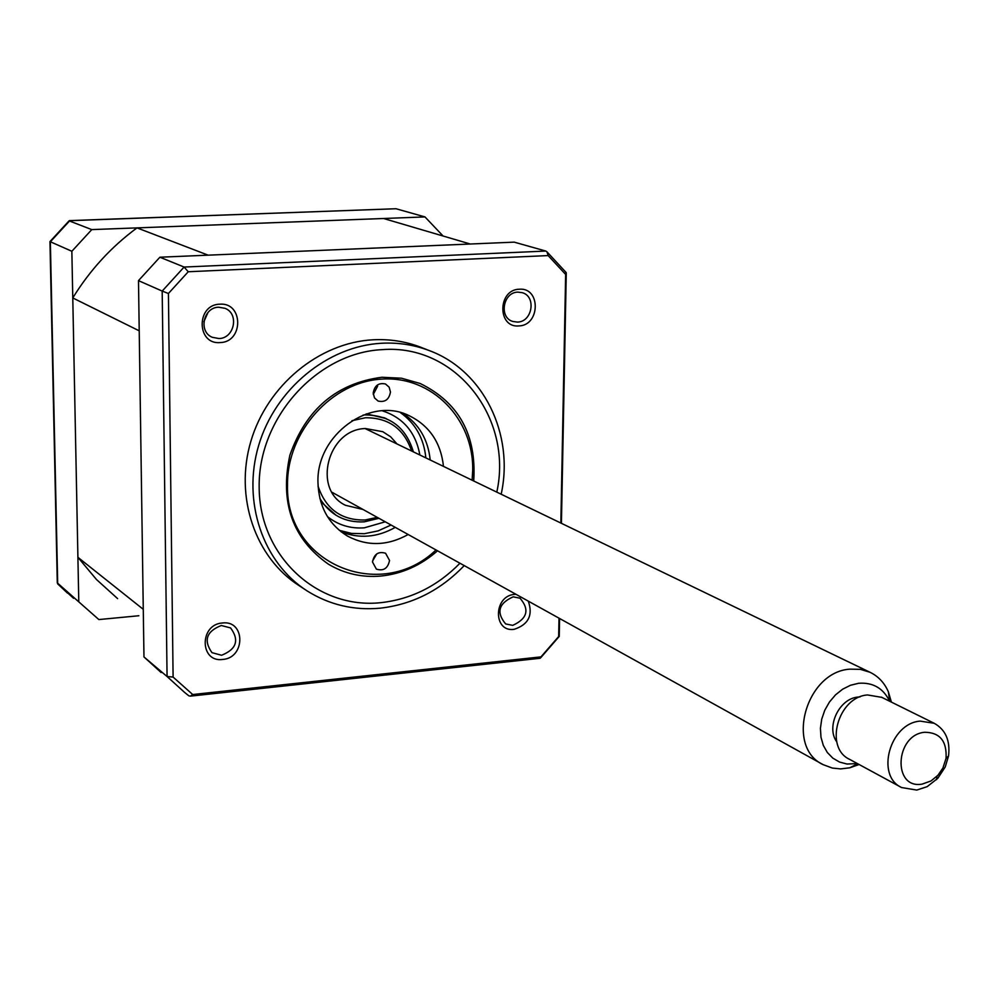 <?xml version="1.0" encoding="UTF-8"?>
<svg xmlns="http://www.w3.org/2000/svg" width="999" height="999" viewBox="0 0 999 999"><rect width="100%" height="100%" fill="white"/><g stroke="black" fill="none" stroke-linecap="round" stroke-linejoin="round"><path stroke-width="1.5" d="M383.529 218.494L470.304 244.018L208.142 255.17L137.013 227.884L383.529 218.494M117.62 598.626L96.428 579.47L77.91 557.317L72.777 297.939C89.86 270.205 111.264 246.853 137.013 227.884M72.777 297.939L139.223 330.831L143.269 609.315L77.91 557.317M69.505 220.617L396.004 208.741L69.793 220.692L50.35 241.795L57.692 583.903L73.564 598.289M69.068 220.841L91.783 229.608L71.853 251.273L49.962 241.583L69.068 220.841M49.962 241.608L57.293 582.892L98.864 619.567L138.861 615.746M443.069 236.001L424.975 216.92L396.004 208.741M424.975 216.92L91.783 229.608M71.853 251.273L78.784 601.76M518.793 325.924C540.284 325.624 540.971 287.3 519.368 289.223C497.702 289.423 497.177 328.059 518.793 325.924M517.432 322.09C532.392 322.04 536.575 296.366 522.202 292.67L517.907 292.133C503.046 292.108 498.676 317.545 512.824 321.466L517.432 322.09M516.021 594.33L514.597 594.405C493.431 595.641 492.932 632.417 514.048 629.358C528.446 624.65 533.191 615.247 528.296 601.136M512.724 625.362C527.385 618.681 529.807 609.627 520.004 598.189L513.174 596.84C498.576 603.384 496.066 612.412 505.644 623.925L512.724 625.362M222.702 659.452C245.667 657.966 245.454 619.904 222.402 622.989C199.226 624.387 199.638 662.762 222.702 659.452M221.566 655.257C236.526 649.263 239.535 640.147 230.582 627.934L221.316 625.499C206.443 631.331 203.334 640.384 211.975 652.659L221.566 655.257M220.13 342.57C243.706 342.195 243.469 302.135 219.817 304.195C196.029 304.47 196.453 344.867 220.13 342.57M218.956 338.536C234.503 338.461 239.423 313.524 224.9 308.291L218.706 307.217C203.321 307.217 198.139 331.793 212.337 337.312L218.956 338.536M207.992 312.462L203.846 321.79M422.065 347.752L420.367 347.09C405.282 341.346 389.448 338.923 372.852 339.797C319.205 342.632 267.32 385.289 250.899 441.171C234.266 496.99 255.269 557.804 299.25 585.726L304.882 589.435M501.173 494.243C514.385 434.215 483.566 370.554 429.245 350.574C414.073 344.805 398.139 342.357 381.456 343.256C327.46 346.141 275.225 389.135 258.666 445.429C241.895 501.673 262.999 562.899 307.23 590.983C329.433 604.857 353.758 610.589 380.194 608.179C412.525 604.495 440.522 590.297 464.21 565.596M437.525 550.799C420.841 565.434 401.985 573.851 380.956 576.048C362.05 577.684 344.555 573.751 328.496 564.235C292.532 538.973 279.658 502.622 289.872 455.219C306.094 409.128 336.775 383.141 381.905 377.26L401.573 378.221L420.217 383.516C458.891 402.522 476.71 435.015 473.701 480.981M559.015 618.169L558.666 636.525L540.971 656.88L192.732 694.53L173.102 677.072L168.419 293.494L188.249 271.74L548.151 255.582L546.952 251.823L545.804 251.061L514.235 242.145L159.89 257.218L138.486 280.632L143.968 656.942L161.139 672.539M159.89 257.218L184.103 267.045L545.804 251.061M138.486 280.632L162.188 291.084L184.103 267.045L188.249 271.74M143.968 656.942L167.07 676.51L162.188 291.084L168.419 293.494M548.151 255.582L565.646 274.425L560.851 523.039M188.823 695.816L184.59 692.407L188.823 695.816L190.372 696.141L192.732 694.53M173.102 677.072L167.07 676.51L184.59 692.407M565.946 272.302L565.646 274.425M539.71 658.316L540.971 656.88M411.613 451.011C403.996 428.758 388.611 417.669 365.472 417.757L351.985 420.691M318.057 486.126C325.811 509.203 341.496 520.491 365.11 519.992L377.222 517.357M378.946 518.306L364.21 521.84C344.93 522.789 330.145 514.997 319.88 498.451M363.112 415.06L364.585 414.935C389.722 414.997 405.994 427.297 413.374 451.86M397.003 443.956L390.696 436.825L382.779 431.693L365.434 428.534C327.697 429.208 312.113 489.485 345.429 505.282L363.037 509.478M320.741 501.635L336.188 515.372M391.059 525.024L378.047 530.906L364.335 533.703L351.573 533.416L339.323 530.344M400.374 412.562C415.397 423.339 423.901 438.436 425.849 457.879M386.326 418.631L366.446 413.848M372.502 561.987L376.373 569.118C383.516 571.303 387.912 568.406 389.535 560.439L385.577 553.246C378.459 551.136 374.101 554.058 372.502 561.987M372.565 561.026L376.785 553.883M373.201 393.107L374.513 397.902L378.072 401.049C384.99 402.572 389.123 399.55 390.459 391.983L389.123 387.137L385.477 383.991C378.596 382.542 374.5 385.589 373.201 393.107M373.276 394.405L377.572 386.301L377.472 384.94M472.127 480.219L472.714 470.342C473.763 418.943 431.905 375.711 381.905 379.096C331.918 381.693 286.925 431.718 287.512 484.765C285.052 563.711 380.756 603.171 435.989 549.949M408.166 534.515C387.562 545.941 367.395 546.503 347.677 536.176C328.659 524.475 318.743 506.543 317.957 482.392C316.258 435.027 369.842 396.116 408.903 415.547C429.32 425.537 440.834 442.482 443.481 466.383M395.279 527.36C377.335 537.462 359.303 538.948 341.171 531.843M402.659 413.211C418.918 423.913 428.096 439.498 430.194 459.977M889.659 701.261C883.291 688.224 872.951 682.242 858.616 683.279L850.486 685.264L842.656 689.185L835.526 694.854L829.457 701.997L824.774 710.239L821.715 719.168L820.429 728.308L820.978 737.225L823.326 745.429L827.359 752.534L832.866 758.166L839.547 762.062L847.077 764.035L857.429 763.586M859.115 764.497L849.737 767.806L840.546 768.905L832.292 768.044L823.126 764.647C785.052 747.152 805.981 671.79 849.912 669.155L860.326 669.33L870.004 672.277C878.296 676.286 884.402 682.779 888.348 691.758L891.383 702.11M924.674 732.267C894.942 734.839 892.394 789.51 922.114 784.115L931.006 780.956L937.961 775.249L942.894 768.056L946.041 758.428C947.015 741.133 939.897 732.417 924.674 732.267M916.77 790.072L901.61 787.549C875.311 775.761 889.884 723.239 920.154 721.116L934.227 723.288C945.566 729.67 950.336 740.546 948.551 755.956L945.216 766.982L937.824 778.283L927.159 786.663L916.77 790.072M881.767 697.352L867.532 694.954C837.936 696.877 823.925 747.814 849.699 759.402L901.11 787.274M859.977 696.915L858.016 697.065C839.26 698.413 825.736 726.91 836.75 741.832M496.803 492.132C513.211 418.007 455.756 343.619 382.043 349.65C317.07 352.684 258.204 417.869 259.166 486.963C259.166 556.131 317.407 609.552 380.831 602.672C411.126 599.263 437.5 586.113 459.965 563.236M385.252 521.803L364.348 527.822C350.499 528.833 338.211 525.099 327.472 516.62M382.33 410.801C403.196 417.644 415.721 432.38 419.88 454.995M57.642 583.853L67.482 593.106M420.367 347.09L429.245 350.574M546.952 251.823L566.196 272.602M566.258 273.364L561.426 523.326M559.59 618.493L559.24 636.45M559.153 636.5L540.696 657.754M540.084 658.279L190.372 696.141M344.78 504.907L345.429 505.282M366.196 413.936L384.89 417.944M346.578 535.539L347.677 536.176M332.068 492.307L822.389 764.235M365.11 428.559L870.004 672.277M881.305 697.115L934.227 723.288M946.041 758.428L948.551 755.956M936.962 776.298L936.513 779.67M889.759 701.298L888.348 691.758M857.704 763.736L849.737 767.806"/></g></svg>
